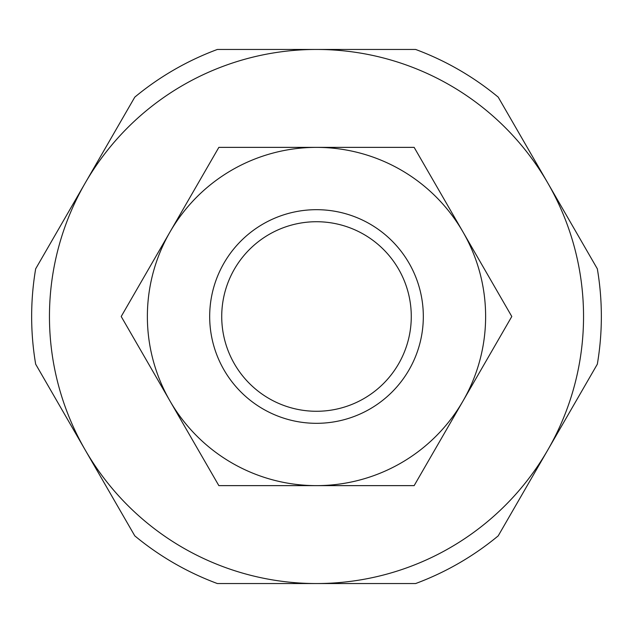 <?xml version="1.0" encoding="UTF-8"?>
<svg xmlns="http://www.w3.org/2000/svg" width="633" height="633" viewBox="0 0 633 633"><rect width="100%" height="100%" fill="white"/><g stroke="black" fill="none" stroke-linecap="round" stroke-linejoin="round"><path stroke-width="0.95" d="M601.35 316.5A284.85 284.85 0 0 0 597.33 268.819L547.767 182.977A267.047 267.047 0 0 0 316.5 49.453L217.38 49.453A284.85 284.85 0 0 0 134.789 97.134L85.233 182.977A267.047 267.047 0 0 0 316.5 583.547A267.047 267.047 0 0 0 547.767 182.977L498.211 97.134A284.85 284.85 0 0 0 415.62 49.453L316.5 49.453A267.047 267.047 0 0 0 85.233 182.977L35.67 268.819A284.85 284.85 0 0 0 35.67 364.181L134.789 535.866A284.85 284.85 0 0 0 217.38 583.547L415.62 583.547A284.85 284.85 0 0 0 498.211 535.866L597.33 364.181A284.85 284.85 0 0 0 601.35 316.5M423.319 316.5A106.819 106.819 0 0 0 316.5 209.681A106.819 106.819 0 0 0 209.681 316.5A106.819 106.819 0 0 0 316.5 423.319A106.819 106.819 0 0 0 423.319 316.5M411.276 316.5A94.776 94.776 0 0 0 316.5 221.724A94.776 94.776 0 0 0 221.724 316.5A94.776 94.776 0 0 0 316.5 411.276A94.776 94.776 0 0 0 411.276 316.5M511.796 316.5L462.968 231.939A169.13 169.13 0 0 0 147.37 316.5A169.13 169.13 0 0 0 316.5 485.63L414.148 485.63L511.796 316.5M170.032 401.069L218.852 485.63L316.5 485.63A169.13 169.13 0 0 0 462.968 231.939M462.968 231.931L414.148 147.37L218.852 147.37L121.204 316.5L170.032 401.061"/></g></svg>
